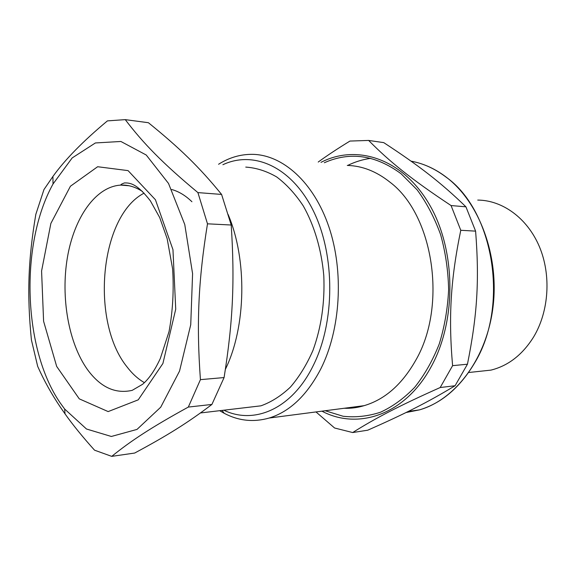 <?xml version="1.0" encoding="UTF-8"?>
<svg xmlns="http://www.w3.org/2000/svg" width="576" height="576" viewBox="0 0 576 576"><rect width="100%" height="100%" fill="white"/><g stroke="black" fill="none" stroke-linecap="round" stroke-linejoin="round"><path stroke-width="0.86" d="M144.403 382.651C138.031 378.979 132.235 373.716 127.008 366.876C90.302 321.61 99.641 216.065 144.108 193.133M171.713 189.511C178.798 191.455 185.537 195.53 191.923 201.737M225.396 369.295C246.168 326.866 247.421 259.574 228.082 214.409M245.75 167.098C256.248 167.803 266.544 171.079 276.653 176.926C286.452 184.248 295.322 193.91 303.271 205.927C314.294 225.396 321.487 249.602 323.791 275.645C324.943 302.407 321.329 327.334 312.948 350.438C306.691 364.709 299.174 376.927 290.412 387.094C281.124 395.87 271.296 402.12 260.928 405.828L244.282 407.794M125.258 119.635L148.406 122.717C179.251 147.744 198.979 166.63 221.587 194.429L197.906 192.6C162.59 163.224 143.287 143.352 125.258 119.635L107.431 120.881C83.174 141.07 65.002 159.602 52.913 176.472L43.97 189.547L35.827 214.344C28.087 260.201 26.914 294.718 31.421 339.97L37.692 366.394C43.999 380.52 51.559 394.106 60.372 407.153L65.038 413.885C72.864 424.915 82.699 437.018 94.55 450.187L111.73 456.365C130.975 440.798 151.272 427.435 188.323 407.074L200.426 379.649C196.387 323.849 198.274 280.858 207.49 223.819L197.906 192.6M221.587 194.429L231.214 225.014L207.49 223.819M231.214 225.014C234.878 281.441 232.934 321.826 224.086 377.561L200.426 379.649M224.086 377.561L211.903 404.446L188.323 407.074M211.903 404.446C187.481 423.043 166.673 435.866 134.676 453.046L111.73 456.365M60.163 402.854L64.642 409.025L86.494 429.012L111.341 436.471L137.002 429.415L160.726 407.196L179.532 371.102L190.735 324.727L192.586 273.672L184.766 224.518L168.516 183.449L146.232 155.009L120.895 141.473L95.393 142.956L72.166 157.939L53.035 183.982C19.771 243.85 22.903 348.797 60.163 402.854M368.647 140.436L383.746 142.625C418.846 165.593 440.611 182.261 465.934 206.82L475.603 231.134C479.47 280.57 477.288 315.202 467.446 364.212L455.083 385.733C427.565 402.415 404.446 413.986 367.769 430.193L352.685 432.547C375.077 418.421 398.405 406.195 440.186 387.533L452.599 365.659C448.373 317.16 450.576 279.814 460.778 230.285L451.066 205.553C411.494 179.359 389.47 161.597 368.647 140.436L349.963 141.062C337.673 148.572 327.096 155.563 318.233 162.036M455.083 385.733L440.186 387.533M315.994 411.941L334.598 428.004L352.685 432.547M465.934 206.82L451.066 205.553M475.603 231.134L460.778 230.285M467.446 364.212L452.599 365.659M321.926 411.163C357.646 430.171 404.59 415.195 430.589 367.783C456.811 321.48 456.242 250.164 429.293 204.343C402.473 158.27 356.501 143.899 320.998 162.36M219.679 410.688L224.194 413.287C238.572 420.89 253.57 422.467 269.186 418.032C289.793 411.667 306.994 395.302 320.782 368.95C340.646 329.558 344.102 271.75 328.889 226.872C313.661 181.93 282.47 154.656 252.302 154.339C240.408 154.267 229.162 157.572 218.578 164.261M223.826 410.198C254.102 424.908 291.931 409.133 313.171 365.695C335.11 322.114 335.318 255.686 313.582 211.334C291.931 166.788 253.714 150.156 222.898 164.714M476.381 371.686L490.961 370.116C508.277 365.796 522.49 354.751 533.614 336.967C549.014 311.393 551.383 274.918 539.309 246.463C527.206 217.987 502.373 200.239 477.734 200.081M370.649 158.342C362.686 159.466 355.025 161.827 347.674 165.442M348.494 407.707L349.618 408.24M162.9 363.499L175.723 309.182L172.966 249.667L155.434 199.75L128.066 170.618L97.646 166.73L70.423 186.235L50.868 223.438L41.58 271.022L43.596 321.257L56.678 366.422L79.272 398.851L108.158 411.588L138.233 399.845L162.9 363.499M142.495 191.498C135.36 186.876 128.11 184.745 120.737 185.105C95.479 186.588 74.088 217.858 67.378 257.63C60.653 297.468 68.53 343.174 87.574 369.727C100.476 387.281 115.344 394.157 132.185 390.355L142.517 384.343C148.932 378.95 154.879 370.296 160.358 358.38L169.034 331.618C172.778 311.328 173.974 290.426 172.62 268.92L167.148 238.651L159.696 217.541L150.372 200.851C136.39 182.866 129.672 182.945 124.538 182.909C122.011 183.78 120.744 184.514 120.737 185.105L129.038 185.76M325.181 410.738L343.094 416.254C355.529 417.629 367.978 416.29 380.448 412.243C392.71 406.598 404.129 398.282 414.706 387.295C424.555 374.897 432.734 360.468 439.236 344.016C444.578 326.7 447.71 308.57 448.625 289.634C448.2 270.655 445.529 252.331 440.626 234.67C434.527 217.8 426.694 202.853 417.125 189.828L401.119 173.786C375.624 154.973 350.028 151.294 324.324 162.749M345.046 408.154L354.564 407.65L364.061 405.677C384.71 399.622 401.875 384.588 415.57 360.59C447.574 305.928 433.433 214.495 389.837 182.074C376.358 171.36 362.174 165.816 347.278 165.427M406.058 412.524L419.53 409.86C441.425 403.258 459.677 387.814 474.293 363.514C509.609 306.475 493.992 210.708 446.047 177.113C434.974 168.718 423.317 163.397 411.07 161.158M260.928 405.828L200.47 412.956M64.642 409.025L65.038 413.885M53.035 183.982L52.913 176.472M344.203 408.262C350.885 408.542 357.509 407.678 364.061 405.677L269.186 418.032M222.07 410.407L224.194 413.287M490.961 370.116L468.857 372.492M418.73 162.986C428.45 165.838 437.71 170.626 446.508 177.365C479.282 202.298 499.349 255.73 493.02 306.972C486.77 358.229 455.609 399.528 419.53 409.86L408.182 411.48"/></g></svg>
